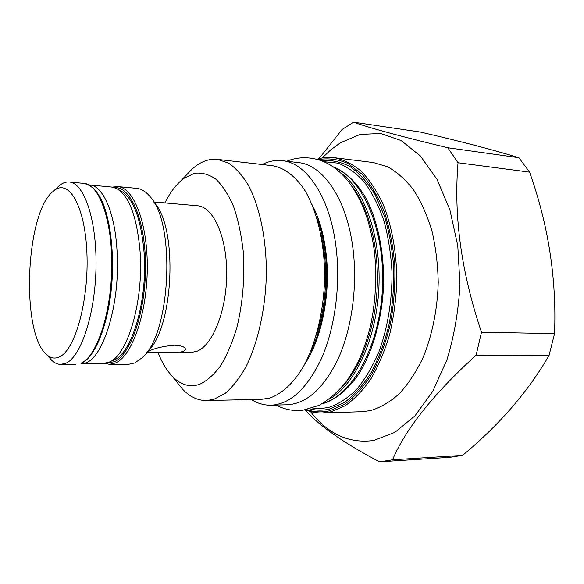 <?xml version="1.0" encoding="UTF-8"?>
<svg xmlns="http://www.w3.org/2000/svg" width="584" height="584" viewBox="0 0 584 584"><rect width="100%" height="100%" fill="white"/><g stroke="black" fill="none" stroke-linecap="round" stroke-linejoin="round"><path stroke-width="0.88" d="M334.238 157.687L373.41 162.564L387.725 166.82C397.069 172.054 405.734 179.814 413.706 190.092C421.101 201.728 427.174 215.313 431.919 230.848C435.759 247.236 437.861 264.45 438.226 282.488C437.496 309.629 432.05 336.034 422.692 358.423C415.837 372.475 407.975 384.309 399.113 393.923C389.878 402.084 380.345 407.647 370.497 410.603L361.949 411.705L322.492 412.961L330.778 411.844L344.94 405.88C354.247 399.405 362.927 390.368 370.986 378.768C378.49 365.825 384.725 351.035 389.689 334.384C393.762 316.973 396.149 298.971 396.85 280.371C396.66 252.573 391.871 226.234 383.286 204.575C376.95 191.099 369.628 180.011 361.313 171.309C352.627 164.119 343.596 159.578 334.238 157.687C328.398 156.987 322.631 157.505 316.929 159.228M322.142 157.994L331.055 149.57L340.538 142.715L360.124 134.429L380.673 133.481L401.171 140.569L420.4 155.979L437.073 179.427L449.899 209.919L457.776 245.733L459.966 284.503C458.535 310.98 454.177 336.121 446.906 359.926L432.751 391.346L414.954 415.866L394.864 432.379L373.84 440.467C349.174 443.84 328.055 434.197 310.476 411.552M392.536 459.798L380.199 461.783L449.651 457.36L462.543 455.396L392.536 459.798C405.734 428.78 433.598 393.893 476.128 355.145L549.069 355.415C528.162 391.587 499.32 424.911 462.543 455.396M318.974 158.665L342.071 129.495L353.568 122.173C369.533 127.954 400.945 136.474 447.811 147.745L458.046 162.753C453.542 216.16 461.36 272.648 481.501 332.216L476.128 355.145M380.199 461.783L379.469 461.827C343.604 442.913 318.842 425.597 305.176 409.88M353.568 122.173L420.305 132.042C459.455 141.036 492.319 149.592 518.891 157.709L529.579 172.134C548.383 224.825 556.698 278.656 554.537 333.617L549.069 355.415M447.811 147.745L518.891 157.709M458.046 162.753L529.579 172.134M481.501 332.216L554.537 333.617M282.269 160.688L298.249 162.586C323.492 164.703 347.86 200.429 353.313 251.602C357.401 288.226 351.517 329.164 338.282 358.532C323.755 388.367 306.695 403.785 287.109 404.785L271.02 405.201C290.306 404.216 307.126 388.652 321.477 358.51C334.559 328.836 340.406 287.459 336.421 250.456C331.099 198.757 307.111 162.746 282.269 160.688C275.407 159.928 268.684 161.206 262.114 164.52M251.295 399.536C257.537 403.442 264.114 405.325 271.02 405.201M261.661 399.303L269.611 398.091C281.59 394.047 293.263 383.484 303.198 366.993C315.966 343.728 323.996 310.608 324.66 276.685C324.602 242.834 317.2 211.415 305.001 190.654C295.482 176.098 284.167 167.688 272.407 165.703L217.569 159.395L228.468 163.06C235.571 167.849 242.134 175.105 248.163 184.836C259.588 206.188 266.465 238.659 266.377 273.699C265.603 308.827 257.873 343.144 245.725 367.212C239.352 378.352 232.49 387.082 225.139 393.404L213.956 399.31L206.473 400.551L261.661 399.303M164.87 202.911C169.579 193.501 174.923 186.121 180.901 180.763L192.362 168.842L195.786 166.053C202.816 160.855 210.072 158.636 217.569 159.395M192.362 168.842L185.807 175.66M176.339 381.432L182.237 388.827C189.574 396.675 197.655 400.587 206.473 400.551M180.901 180.763L183.88 178.361L194.421 173.302C201.677 172.368 208.795 174.28 215.759 179.062C222.468 185.515 228.402 194.654 233.549 206.473C238.075 219.657 241.287 234.542 243.192 251.12C244.93 277.393 242.842 302.76 236.951 327.215C232.468 342.275 227.015 355.13 220.606 365.781C213.817 374.87 206.729 381.096 199.319 384.454C189.347 387.557 180.215 384.71 171.922 375.906C166.425 369.979 161.761 362.08 157.921 352.203M172.258 352.444L148.796 352.342L147.409 352.013L149.088 351.05C154.972 348.122 163.462 346.173 174.558 345.21C181.712 345.64 185.354 347.057 185.493 349.458L183.61 351.232C181.208 352.123 177.427 352.532 172.258 352.444L190.691 352.532L196.837 351.305C212.744 345.327 226.716 310.615 226.694 273.48C226.826 236.323 213.116 206.685 197.443 205.758L153.687 201.925M154.001 202.458C178.478 227.023 173.755 329.617 147.132 351.838M104.142 363.284L109.537 364.328L128.626 364.292L134.729 362.971L142.292 357.62C170.857 333.99 175.988 222.402 149.716 196.253C145.613 191.421 141.284 188.785 136.722 188.355L117.712 186.566L112.252 187.106M117.902 189.252L120.611 190.749C133.269 197.859 141.094 218.54 144.102 252.806C147.803 301.84 131.174 355.517 112.8 360.43L109.967 361.664M89.724 184.982L111.624 187.033L116.216 188.325C129.086 195.545 137.05 216.759 140.102 251.959C143.861 302.359 126.867 357.503 108.208 362.438L103.514 363.306L81.512 363.336C100.769 365.942 120.954 306.658 117.026 250.587C114.938 212.408 102.842 185.559 89.724 184.982L89.148 184.938M80.942 363.321L81.512 363.336M56.217 188.61L60.05 185.018C63.079 182.741 66.138 181.733 69.233 181.996C83.986 182.748 96.747 219.467 96.024 266.216C95.447 312.936 81.38 356.152 66.277 363.051L60.838 364.423C57.736 364.401 54.779 363.117 51.976 360.576L48.487 356.649M59.816 356.7C55.181 359.021 50.793 358.32 46.654 354.59C20.871 333.559 25.243 214.992 52.472 191.946L54.21 190.486C68.905 178.624 85.096 206.021 86.921 253.135C88.95 300.161 75.285 349.539 59.816 356.7M306.804 409.574C314.207 412.187 321.85 412.581 329.734 410.749L344.83 404.15C354.707 396.857 363.817 386.674 372.139 373.585C379.775 358.999 385.856 342.472 390.382 324.011C393.835 304.848 395.31 285.386 394.806 265.625C393.134 246.229 389.63 228.278 384.294 211.78C378.038 196.553 370.563 183.989 361.876 174.076L347.911 163.447C338.085 159.206 328.215 157.928 318.302 159.622M321.317 160.637C330.997 159.753 340.567 161.739 350.028 166.586C359.226 173.134 367.577 182.463 375.067 194.582L384.425 216.014C389.324 232.366 392.448 250.003 393.791 268.925C394.025 288.146 392.375 307.002 388.849 325.492C384.309 343.282 378.293 359.189 370.811 373.205C362.679 385.79 353.816 395.594 344.217 402.624L329.558 409.026C322.85 410.618 316.302 410.552 309.9 408.836M323.916 161.688L337.946 163.148C347.246 166.659 356.028 172.937 364.277 181.967C372.03 192.537 378.556 205.386 383.863 220.518C388.294 236.71 391.01 254.033 392.017 272.472C392.222 300.402 387.615 328.12 378.921 351.853C372.475 366.788 364.971 379.396 356.415 389.667C347.473 398.383 338.209 404.303 328.617 407.435L320.536 408.574L312.579 408.026M332.887 166.688C345.253 171.44 356.795 182.274 366.161 198.611C378.067 221.599 384.549 253.806 383.491 287.197C381.688 320.558 372.453 352.218 358.598 374.286C347.619 389.988 335.632 399.799 322.653 403.712L321.974 403.88M334.245 167.637C362.649 178.237 385.25 229.804 382.484 287.81C379.914 345.83 352.67 395.105 323.412 403.055M329.201 399.179C354.882 385.111 376.585 339.209 378.906 287.642C381.323 236.082 363.927 188.384 339.64 172.024M342.275 386.71C361.284 366.73 375.293 328.391 377.191 287.576C379.053 246.762 368.621 207.298 351.531 185.654M312.199 204.889C319.382 218.569 324.076 235.345 326.288 255.201C330.668 294.365 321.587 338.99 304.877 363.934M320.937 234.512C328.631 265.26 326.792 305.33 316.302 335.238M109.537 364.328L115.457 362.993C131.867 356.255 146.898 314.236 147.285 268.801C147.825 223.343 133.794 187.464 117.712 186.566M106.478 362.956L114.216 361.759C130.721 354.962 145.693 311.776 145.533 266.151C145.54 220.489 130.714 186.143 114.537 187.647M69.233 181.996L84.081 183.398C99.251 184.194 112.413 220.657 111.748 267.005C111.223 313.331 96.856 356.182 81.344 363.036L81.76 362.956M305.403 409.837C310.922 412.085 316.616 413.122 322.492 412.961M310.498 351.911C323.127 327.113 329.288 289.168 325.602 255.799C324.032 241.433 321.061 228.621 316.689 217.379M171.922 375.906L182.237 388.827M146.767 352.327L148.796 352.342M185.493 349.458L185.449 348.918M84.081 183.398C93.294 185.989 98.141 192.479 103.207 203.794C109.617 220.84 112.727 242.681 112.551 269.304C111.661 315.046 97.178 356.255 81.913 362.883M60.838 364.423L75.752 364.394M46.654 354.59L51.976 360.576M54.21 190.486L60.05 185.018M275.597 405.084C282.641 408.384 289.029 410.172 294.759 410.442L302.979 410.194L319.119 405.362C329.325 399.507 338.611 391.287 346.976 380.695C358.196 363.73 363.686 351.816 370.446 326.222C375.585 302.081 376.965 277.634 374.585 252.887C372.431 236.213 368.635 220.993 363.182 207.232C355.729 190.216 346.808 177.572 336.428 169.302C318.798 155.264 299.169 155.986 286.817 161.228"/></g></svg>
